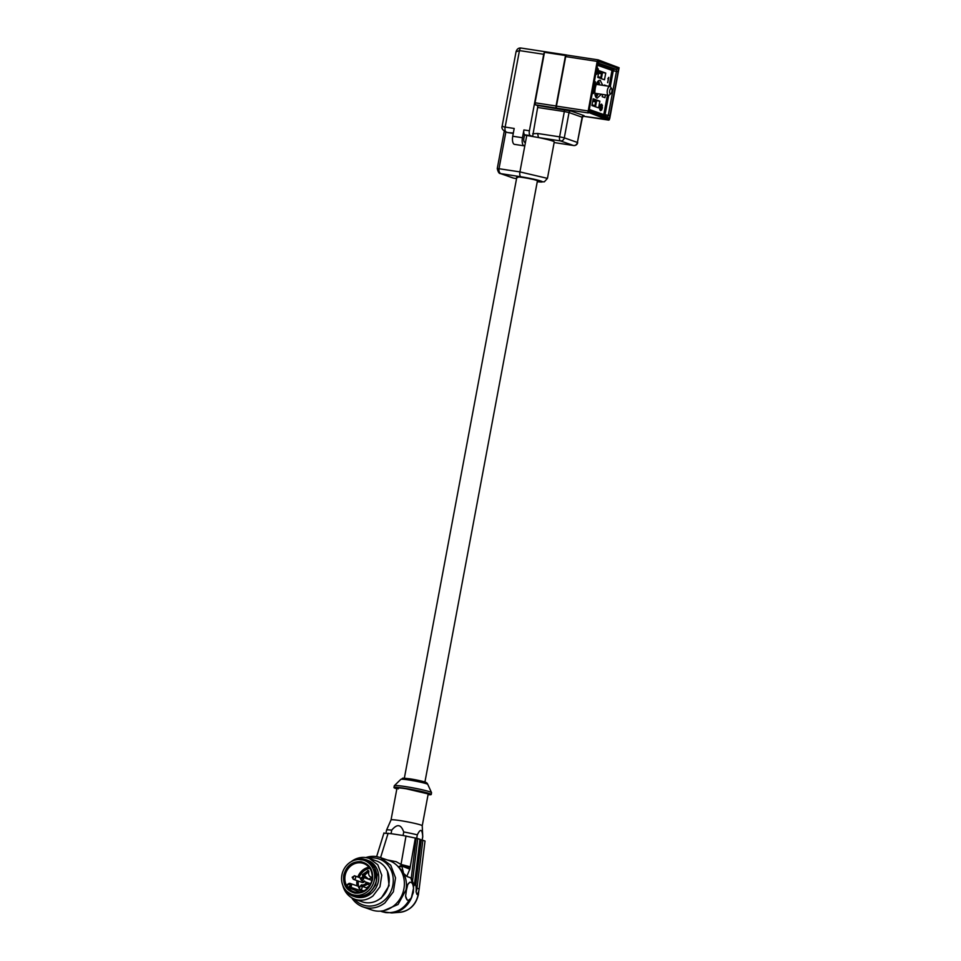 <?xml version="1.0" encoding="UTF-8"?>
<svg xmlns="http://www.w3.org/2000/svg" width="961" height="961" viewBox="0 0 961 961"><rect width="100%" height="100%" fill="white"/><g stroke="black" fill="none" stroke-linecap="round" stroke-linejoin="round"><path stroke-width="1.44" d="M593.057 99.403L596.625 100.665L595.484 106.779M592.06 104.713L594.907 105.71L595.64 101.818L592.793 100.821M592.685 101.373L595.64 101.818M598.931 71.306L602.511 72.568L601.358 78.682M597.946 76.616L600.781 77.613L601.514 73.721L598.667 72.724M601.514 73.721L598.571 73.276M611.689 88.832L610.655 87.055A4.517 1.898 98.7 0 0 610.319 86.634A4.517 1.898 98.7 0 0 610.007 86.454A4.517 1.898 98.7 0 0 609.863 86.418A4.517 1.898 98.7 0 0 607.4 90.01A4.517 1.898 98.7 0 0 608.049 95.115A4.517 1.898 98.7 0 0 608.349 95.295A4.517 1.898 98.7 0 0 608.505 95.331A4.517 1.898 98.7 0 0 609.454 94.959L610.956 93.565A2.703 1.141 -81.3 0 1 610.307 93.77A2.703 1.141 -81.3 0 1 610.115 93.661A2.703 1.141 -81.3 0 1 609.755 90.502A2.703 1.141 -81.3 0 1 611.292 88.46A2.703 1.141 -81.3 0 1 611.484 88.58A2.703 1.141 -81.3 0 1 611.689 88.832A2.703 1.141 -81.3 0 1 611.929 91.295A2.703 1.141 -81.3 0 1 610.956 93.565M363.042 906.908L371.775 909.971A26.163 23.653 -70.6 0 0 375.655 910.944A26.163 23.653 -70.6 0 0 393.614 905.983A26.163 23.653 -70.6 0 0 404.257 880.949A26.163 23.653 -70.6 0 0 389.133 860.612L380.412 857.548L390.743 865.224L395.536 877.873L393.373 891.784L384.893 902.908C379.355 907.1 373.373 908.746 366.922 907.869A26.163 23.653 -70.6 0 1 363.042 906.908A26.163 23.653 -70.6 0 1 351.702 897.766M380.412 857.548L376.52 856.575A26.163 23.653 -70.6 0 0 365.853 857.572M368.64 858.197A24.361 22.019 109.4 0 1 375.463 858.089A24.361 22.019 109.4 0 1 392.881 875.927A24.361 22.019 109.4 0 1 383.259 901.226A24.361 22.019 109.4 0 1 366.525 905.851A24.361 22.019 109.4 0 1 354.285 899.028M354.861 899.244L362.213 901.826A21.647 19.58 -70.6 0 0 365.42 902.631A21.647 19.58 -70.6 0 0 380.292 898.523A21.647 19.58 -70.6 0 0 389.097 877.801A21.647 19.58 -70.6 0 0 376.58 860.984L369.24 858.389L377.793 864.756L381.757 875.219L379.967 886.739L372.952 895.94C368.363 899.4 363.414 900.769 358.081 900.049A21.647 19.58 -70.6 0 1 354.861 899.244A21.647 19.58 -70.6 0 1 342.837 885.369M369.24 858.389L366.021 857.596A21.647 19.58 -70.6 0 0 351.173 861.681M366.057 859.759L367.51 860.275A19.304 17.454 109.4 0 1 378.67 875.279A19.304 17.454 109.4 0 1 370.826 893.754A19.304 17.454 109.4 0 1 357.564 897.418A19.304 17.454 109.4 0 1 354.693 896.697L353.24 896.193A19.304 17.454 -70.6 0 0 356.111 896.901C360.868 897.55 365.288 896.325 369.36 893.237L375.619 885.033L377.217 874.762L373.685 865.441L366.057 859.759L363.198 859.05A19.304 17.454 -70.6 0 0 352.687 860.924M343.545 886.919A19.304 17.454 -70.6 0 0 353.24 896.193M347.353 891.76L353.42 895.676L356.207 896.373C366.634 896.841 373.385 891.568 376.472 880.54L374.73 868.071L365.877 860.275L358.693 859.53M598.319 69.192L597.406 67.883L598.319 69.192L597.466 73.757L596.288 74.369L595.532 73.084M597.478 73.468L596.156 74.345M597.322 67.871L596.385 68.519M602.451 107.896L601.694 104.184L600.553 104.785L599.7 109.35L600.481 110.635L601.622 110.034L602.331 107.872M600.481 110.635L601.622 110.034L600.325 110.611M601.478 104.148L600.553 104.785M602.763 85.325L600.193 80.376M600.481 80.448C595.892 78.249 592.372 97.037 597.177 98.13L601.406 94.25M599.868 101.157L593.177 98.803L591.916 105.53L598.607 107.884L599.868 101.157L596.625 100.665M607.124 85.985L604.361 85.012L607.124 85.985M602.595 94.43L602.175 96.689L604.937 97.662L605.454 94.863M592.216 93.193L593.297 93.565L595.484 81.889L594.403 81.517M605.742 73.06L599.051 70.706L597.79 77.421L604.481 79.775L605.742 73.06L602.511 72.568M608.457 78.009L607.748 82.694L608.745 77.385L607.869 78.73M596.264 68.712L597.322 68.147L596.264 68.712M597.478 68.171L596.433 68.736L597.478 68.171L598.198 69.36L597.874 72.676L596.373 74.093L597.261 73.516L596.204 74.069L595.484 72.892M601.526 104.16L602.475 105.47M598.439 81A9.021 3.796 -81.3 0 1 599.532 84.832M598.162 93.758A9.021 3.796 -81.3 0 1 595.976 97.097M607.592 82.634L608.745 77.385M597.418 73.541L596.373 74.093L595.64 72.916M599.976 105.842L601.478 104.425L600.433 104.977L601.646 104.449L602.367 105.638L601.586 109.818L600.529 110.371L599.832 106.971L601.646 104.449M601.586 109.818L600.373 110.347L601.418 109.794L600.373 110.347L599.808 109.194M595.424 95.932L597.358 93.625M598.715 84.712L597.562 81.949M595.82 72.664L596.445 73.673L597.358 73.204L598.006 71.522L597.394 68.603L596.337 69.048M596.553 73.697L597.838 71.486L597.129 68.543M597.454 65.24L611.989 70.357L612.986 69.432L616.073 69.312A1.441 1.309 -70.3 0 0 617.406 68.087A3.243 1.369 -81.3 0 1 618.115 71.727L609.899 115.608A3.243 1.369 -81.3 0 1 608.001 118.323L588.649 111.512L587.964 112.257L597.177 61.396L597.706 60.231L598.054 61.276L597.454 64.459A3.243 1.369 -81.3 0 1 599.364 61.732L618.716 68.543L619.1 67.763L609.73 118.599L608.673 120.113L587.964 112.257M589.225 108.425L597.91 62.945M596.288 73.649L597.189 73.18M589.417 110.563A1.441 1.309 109.7 0 1 589.958 111.981A3.243 1.369 -81.3 0 1 589.249 108.341L588.649 111.512M607.412 95.163L603.808 114.419L605.046 114.695L604.313 115.74L589.393 110.491L607.196 116.774L609.37 119.789L583.135 116.221L608.733 120.125M608.673 95.343L605.046 114.695L609.899 115.608L609.31 118.78M603.808 114.419L603.712 114.575A1.081 0.973 109.4 0 0 604.313 115.74L607.196 116.774A1.826 0.769 98.7 0 0 608.265 115.236L616.469 71.366L618.115 71.727L618.716 68.543M598.03 62.97L599.364 61.744L598.054 61.276M598.235 59.882L619.1 67.763M601.514 109.482L600.229 109.614L600 107.031L601.105 104.905L602.187 105.878L601.358 109.458L602.03 105.854L601.394 104.857L600.493 105.314M596.24 71.943L596.613 69.997L596.445 72.015M596.937 71.426L597.742 71.679L597.298 69.528L596.481 72.736L596.949 71.402L597.742 71.679M597.093 69.468L596.685 72.808M556.467 108.016A1.802 0.757 -81.3 0 1 556.071 105.986L535.037 102.779L535.433 104.809L556.827 108.149A1.802 0.757 -81.3 0 1 556.431 106.118L565.693 56.591A1.802 0.757 -81.3 0 1 566.702 55.065A1.802 0.757 -81.3 0 1 566.762 55.077L566.51 54.993A2.991 1.261 -81.3 0 0 566.413 54.969L521.114 48.05A2.991 1.261 -81.3 0 1 521.21 48.074L566.305 54.957M535.433 104.809L537.247 105.446A1.802 0.757 -81.3 0 1 537.643 107.476L532.646 136.438L530.364 135.633A4.324 1.826 -81.3 0 1 529.403 130.78L523.913 129.939L522.448 137.723L512.742 136.246L514.195 128.462L505.138 127.08L519.457 50.585L516.057 51.774M600.445 109.926L601.358 109.458M556.071 105.986L565.512 55.522A2.991 1.261 -81.3 0 1 566.413 54.969M535.037 102.779L544.479 52.314A2.991 1.261 -81.3 0 0 543.722 54.284L529.403 130.78M565.512 55.522L544.479 52.314M600.277 106.803L600.361 107.5M600.769 106.275L600.601 108.293M601.742 107.932L600.481 108.989L601.093 105.71L601.742 107.932M513.042 178.001L501.149 173.749C499.432 173.04 498.723 171.358 498.999 168.716L519.925 171.899L525.427 142.54L524.694 142.288A3.604 1.526 -81.3 0 1 523.901 138.24L524.574 134.636A4.324 1.826 -81.3 0 1 523.913 129.939M525.427 142.54L526.748 135.465L524.49 135.117M513.27 133.411L507.985 132.606A5.418 4.889 109.4 0 1 507.18 132.402L506.099 131.933A4.324 1.826 -81.3 0 1 505.138 127.08C502.327 126.6 501.498 126.251 502.675 126.035M526.748 135.465L538.436 137.543L537.643 133.483L532.73 133.747M601.898 107.956L601.105 107.68M600.649 109.013L601.262 105.734M524.033 145.82L514.327 144.342L524.033 145.82A7.22 3.039 -81.3 0 1 522.448 137.723M514.327 144.342A7.22 3.039 -81.3 0 1 512.742 136.246M513.751 178.169L500.429 173.569L520.886 176.764A4.324 1.826 98.7 0 1 519.925 171.899L547.446 178.374L554.257 141.928A19.845 1.429 -169.4 0 0 552.551 140.991A19.845 1.429 -169.4 0 0 538.436 137.543L560.395 140.895A3.604 1.526 -81.3 0 1 559.602 136.834L537.643 133.483M513.703 178.169L516.562 178.602L513.703 178.169M424.918 782.074L537.427 180.896L536.514 180.392C531.661 178.578 511.732 175.527 517.751 177.533M431.213 794.507L431.549 792.741A18.944 1.369 -169.4 0 0 431.537 792.669A18.944 1.369 -169.4 0 0 429.915 791.84A18.944 1.369 -169.4 0 0 405.29 786.566A18.944 1.369 -169.4 0 0 394.334 785.702A18.944 1.369 -169.4 0 0 394.298 785.762L393.974 787.539A18.944 1.369 10.6 0 1 404.953 788.332A18.944 1.369 10.6 0 1 429.579 793.618A18.944 1.369 10.6 0 1 431.213 794.507A18.944 1.369 10.6 0 1 428.065 794.675M396.845 788.825A18.944 1.369 10.6 0 1 395.608 788.428A18.944 1.369 10.6 0 1 393.974 787.539M398.359 788.849C395.319 787.612 397.926 787.576 406.191 788.765L428.198 793.942L422.239 825.775A15.881 1.141 10.6 0 0 422.239 825.763L422.744 836.839A18.403 1.321 -169.4 0 0 422.744 836.839A18.403 1.321 -169.4 0 0 422.72 836.767L422.083 840.142M396.989 788.104L391.031 819.925A15.881 1.141 10.6 0 1 391.031 819.925A15.881 1.141 10.6 0 1 400.232 820.61A15.881 1.141 10.6 0 1 420.87 825.031A15.881 1.141 10.6 0 1 422.239 825.763M422.72 836.767C422.251 829.007 420.462 828.37 417.314 834.869A18.403 1.321 -169.4 0 0 403.74 831.962C402.275 828.01 400.605 825.943 398.731 825.739C396.881 825.379 394.551 826.832 391.728 830.124A18.403 1.321 -169.4 0 0 386.562 830.064A18.403 1.321 -169.4 0 0 386.562 830.088L386.022 832.935M391.728 830.124L391.067 833.667L384.616 833.259M403.74 831.962L403.079 835.493L391.067 833.667M417.314 834.869L416.678 838.304M418.047 894.859A20.505 18.547 -70.6 0 1 399.86 912.301C409.674 910.788 415.813 905.034 418.263 895.039L416.906 894.319L416.065 891.796A10.823 9.79 -70.6 0 0 416.858 889.213A10.823 9.79 -70.6 0 0 417.002 888.168L422.852 840.262L419.921 839.554M383.871 833.295L383.379 834.857M387.187 859.927L396.244 861.705L401.025 864.456L401.782 866.005L409.794 869.176L406.815 876.408L411.272 878.102L416.137 838.232L403.079 835.493M416.137 838.232L419.957 839.253L414.311 885.574L411.272 878.102M414.635 882.871L415.753 884.877L421.23 840.01M422.852 840.262L425.014 841.019L419.164 888.925L417.002 888.168M418.479 891.928L418.239 895.111M406.815 876.408L403.596 873.405L401.782 866.005L398.875 867.495L398.25 866.954L401.35 865.38C405.266 865.921 408.125 866.978 409.939 868.552L415.356 837.944M406.01 835.95L401.025 864.456L410.299 866.822M417.759 838.472L412.461 881.898M416.065 891.796A22.139 20.013 -70.6 0 0 415.753 884.877M413.506 888.432L413.314 892.589L411.488 897.322L413.506 888.432A24.085 21.779 -70.6 0 0 413.038 882.715M419.164 888.925A10.823 9.79 109.4 0 1 419.02 889.982A10.823 9.79 109.4 0 1 417.206 894.415L416.906 894.319M418.119 894.871L417.17 894.415M405.59 896.072A9.021 3.796 98.7 0 0 408.065 900.181L407.176 900.049L405.59 896.072L406.443 890.09L407.752 884.528L409.891 882.21L410.791 882.354A9.021 3.796 98.7 0 0 407.752 884.528M408.065 900.181A9.021 3.796 98.7 0 0 411.488 897.322M413.362 887.315A9.021 3.796 98.7 0 0 410.791 882.354M346.789 891.255L347.906 892.301A18.764 16.962 -70.6 0 0 353.42 895.676A18.764 16.962 -70.6 0 0 356.207 896.373A18.764 16.962 -70.6 0 0 376.472 880.54A18.764 16.962 -70.6 0 0 365.877 860.275A18.764 16.962 -70.6 0 0 363.09 859.578A18.764 16.962 -70.6 0 0 359.462 859.446L357.936 859.578A18.103 16.361 109.4 0 1 361.444 859.699A18.103 16.361 109.4 0 1 374.346 879.916A18.103 16.361 109.4 0 1 354.801 895.184A18.103 16.361 109.4 0 1 346.789 891.255A18.103 16.361 109.4 0 1 341.9 874.966A18.103 16.361 109.4 0 1 357.936 859.578M372.52 879.639C373.457 869.945 369.637 863.963 361.072 861.693C352.146 861.296 346.368 865.813 343.726 875.243C342.789 884.937 346.609 890.907 355.174 893.177C364.099 893.586 369.877 889.069 372.52 879.639M371.991 879.639A14.98 13.538 -70.6 0 0 363.534 863.458A14.98 13.538 -70.6 0 0 361.312 862.906A14.98 13.538 -70.6 0 0 345.131 875.543A14.98 13.538 -70.6 0 0 353.588 891.712A14.98 13.538 -70.6 0 0 355.81 892.276A14.98 13.538 -70.6 0 0 371.991 879.639M347.99 887.459L349.612 886.186A1.081 0.973 -70.6 0 0 349.263 884.276A1.081 0.973 -70.6 0 0 348.519 884.48L346.897 885.742L346.873 884.973L346.897 885.742A14.98 13.538 -70.6 0 0 347.99 887.459L359.931 892.216M361.552 891.82L362.237 891.291A2.162 1.958 -70.6 0 0 362.717 890.775L363.678 891.7M360.183 886.222L361.48 884.817A4.324 3.916 -70.6 0 0 366.429 882.27M366.309 878.402A4.324 3.916 -70.6 0 0 363.042 876.42L362.741 876.372M362.898 876.408L362.345 874.714L368.291 870.558M368.123 870.522L368.856 871.879A4.324 3.916 -70.6 0 0 372.243 877.381M368.94 886.547A4.324 3.916 -70.6 0 0 366.549 887.856M372.171 874.906L371.475 871.771M364.507 880.961L362.225 882.462A1.862 1.682 109.4 0 1 361.961 882.342M363.51 891.051L362.717 890.775M372.159 878.462L372.147 878.45A3.7 3.339 -70.6 0 0 372.147 878.45A3.7 3.339 -70.6 0 0 368.772 879.267M367.57 882.678A3.7 3.339 -70.6 0 0 369.697 885.429A3.7 3.339 -70.6 0 0 369.709 885.429L369.697 885.429M594.366 81.721L595.484 81.889M377.108 900.577L381.253 898.091L389.085 885.658L387.415 871.279M354.309 875.759A1.862 1.682 109.4 0 1 353.624 879.411L362.225 882.462A1.862 1.682 109.4 0 0 364.303 881.525M353.3 877.789L353.456 876.973L353.3 877.789M360.735 885.838A1.862 1.682 109.4 0 1 362.057 887.916A1.862 1.682 109.4 0 1 360.051 889.49L363.883 890.859M359.738 887.868L359.894 887.051L359.738 887.868M361.456 880.516L360.303 878.51L362.381 877.045L363.666 879.063L361.72 880.588A1.802 1.634 109.4 0 1 361.456 880.516L370.321 883.639A1.802 1.634 109.4 0 1 370.069 883.531M361.792 878.666L361.144 878.57L361.792 878.666M603.712 114.575L589.261 109.494M611.989 70.357L609.082 86.298M610.295 86.622L613.25 70.826L612.025 70.549M597.694 64.051L612.986 69.432L613.25 70.826L616.469 71.366A1.826 0.769 98.7 0 0 616.073 69.312L598.126 63.006M597.442 64.543L589.153 110.419M588.3 112.954L556.827 108.149M587.904 110.923L556.431 106.118M570.978 111.032A1.802 1.634 -70.6 0 0 569.032 112.545L582.438 117.326L583.868 115.921L582.991 115.861L584.072 115.632L570.978 111.032L537.247 105.446M598.114 59.858L566.762 55.077M597.177 61.396L565.693 56.591M563.939 109.518A1.802 0.757 -81.3 0 1 564.335 111.548L537.643 107.476M564.335 111.548L569.032 112.545L564.299 137.843L559.602 136.834L564.335 111.548M573.801 145.531A3.604 1.526 -81.3 0 1 573.609 145.531A3.604 1.526 -81.3 0 1 573.489 145.495L560.395 140.895A3.604 3.267 109.4 0 0 564.299 137.843L577.393 142.456L582.126 117.158A1.802 1.634 109.4 0 1 584.072 115.632M543.722 54.284L519.457 50.585A2.991 1.261 -81.3 0 1 521.114 48.05C518.652 47.714 516.97 48.939 516.057 51.726L502.122 126.227C501.39 127.981 502.447 129.819 505.294 131.741M530.364 135.633L524.562 134.756M513.342 133.038L507.985 132.606M577.693 142.624A3.604 3.604 0 0 1 573.609 145.531L554.149 142.552L573.489 145.495A3.604 3.267 -70.6 0 0 577.393 142.456L582.438 117.326M504.249 131.225L497.257 168.583L498.999 168.716L505.882 131.945M537.271 181.725L544.334 181.821L547.434 178.386M520.886 176.764A15.52 1.117 10.6 0 1 541.043 181.088A15.52 1.117 10.6 0 1 537.271 181.701M410.251 778.878A10.751 0.769 10.6 0 1 424.221 781.882M400.845 779.347C404.473 778.194 398.947 777.641 410.131 778.854C425.675 781.798 426.864 782.086 427.765 784.38A13.706 0.985 -169.4 0 0 426.588 783.792A13.706 0.985 -169.4 0 0 408.773 779.972A13.706 0.985 -169.4 0 0 400.845 779.347L394.334 785.702M388.136 833.211L380.58 857.608M409.794 869.176L409.939 868.552M399.86 912.301L391.728 912.95A24.085 21.779 -70.6 0 0 412.017 896.421M391.728 912.95L382.13 911.713L385.745 912.614C396.304 913.334 404.257 908.902 409.59 899.316M412.221 883.387A24.361 22.019 -70.6 0 0 410.671 877.753M403.596 873.405A24.361 22.019 -70.6 0 0 398.875 867.495M383.643 910.692L398.058 904.469L405.998 889.934A24.361 22.019 -70.6 0 0 398.839 867.495M368.916 867.194A14.98 13.538 -70.6 0 0 357.828 876.973M356.927 880.6A14.98 13.538 -70.6 0 0 357.096 885.862M362.237 891.291L350.597 887.195L349.059 888.396M349.612 886.186L350.597 887.195A2.162 1.958 -70.6 0 0 349.9 883.363M349.816 883.351A2.162 1.958 -70.6 0 0 348.411 883.772L348.519 884.48M346.873 884.973L348.254 883.892M369.793 868.348A13.898 12.565 -70.6 0 0 359.186 877.453M358.309 881.081A13.898 12.565 -70.6 0 0 358.669 886.414M368.063 884.084L363.69 886.09L362.862 885.321L361.72 886.763M367.715 883.315L363.57 885.489A4.324 3.916 -70.6 0 1 363.006 885.357L361.48 884.817M367.835 878.943L364.279 876.624M368.88 871.231A12.265 11.088 -70.6 0 0 363.871 875.255L362.345 874.714M368.82 871.999A11.736 10.607 -70.6 0 0 364.459 875.639L363.871 875.255A1.081 0.973 -70.6 0 0 363.775 876.492M368.784 870.978L367.643 870.582M372.195 878.078L370.994 877.129M364.459 875.639L368.712 879.255M363.054 885.934L362.393 886.39M596.252 84.34L609.863 86.418M594.895 93.253L608.505 95.331M353.348 879.339L352.17 877.261L354.573 875.831L360.519 877.922M359.774 889.418L358.609 887.339L361.012 885.91L367.498 888.192M362.645 877.117L371.523 880.24M598.174 59.87L566.702 55.065M497.257 168.583C498.086 172.067 499.143 173.725 500.417 173.557M404.341 778.218L516.85 177.04M427.765 784.38L431.537 792.669M391.031 819.925L386.562 830.064M422.744 836.863L422.119 840.154M418.876 890.643L418.335 895.039M376.64 856.587L383.992 832.911M382.13 911.713L380.508 911.136M346.753 884.985L349.864 883.351L358.97 886.522M372.243 877.573L371.138 877.177"/></g></svg>
